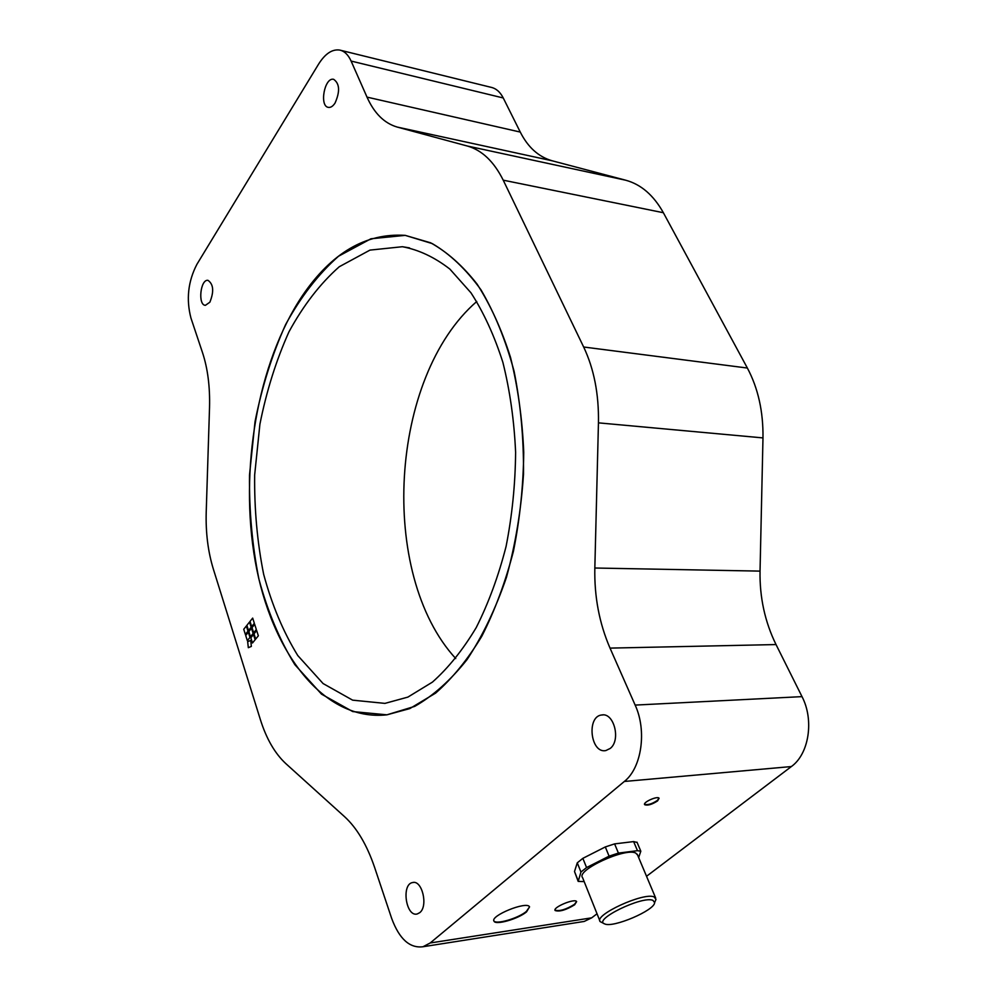 <?xml version="1.0" encoding="UTF-8"?>
<svg xmlns="http://www.w3.org/2000/svg" width="997" height="997" viewBox="0 0 997 997"><rect width="100%" height="100%" fill="white"/><g stroke="black" fill="none" stroke-linecap="round" stroke-linejoin="round"><path stroke-width="1.5" d="M252.49 642.99L255.145 639.725L252.49 642.99L250.833 637.781L253.475 634.516L255.145 639.725L253.475 634.516L250.833 637.781L252.49 642.99M253.674 632.808L256.329 629.531L253.674 632.808L252.017 627.624L254.671 624.321L256.329 629.531L254.671 624.321L252.017 627.624L253.674 632.808M245.374 634.428L247.991 631.176L245.374 634.428L243.742 629.269L246.359 626.004L247.991 631.176L246.359 626.004L243.742 629.269L245.374 634.428M250.496 636.734L253.138 633.469L250.496 636.734L248.851 631.55L251.481 628.272L253.138 633.469L251.481 628.272L248.851 631.55L250.496 636.734M248.527 630.515L251.157 627.238L248.527 630.515L246.882 625.356L249.499 622.066L251.157 627.238L249.499 622.066L246.882 625.356L248.527 630.515M247.343 640.647L249.973 637.395L247.343 640.647L245.698 635.463L248.328 632.21L249.973 637.395L248.328 632.21L245.698 635.463L247.343 640.647M255.668 639.065L258.348 635.787L255.668 639.065L254.011 633.855L256.665 630.565L258.348 635.787L256.665 630.565L254.011 633.855L255.668 639.065M251.68 626.577L254.335 623.287L251.68 626.577L250.035 621.405L252.677 618.103L254.335 623.287L252.677 618.103L250.035 621.405L251.68 626.577M248.315 647.676L251.356 646.417L248.315 647.676L247.667 641.682L250.708 640.41L251.356 646.417L250.708 640.41L247.667 641.682L248.315 647.676M610.251 748.423L605.802 750.579C590.498 753.807 586.298 716.332 601.727 714.986C613.928 712.269 621.131 740.123 610.251 748.423M335.079 103.003C332.973 106.23 330.755 107.701 328.437 107.389C319.077 106.392 324.536 76.919 333.671 79.324C339.678 83.586 340.139 91.487 335.079 103.003M209.869 302.203L205.419 305.319C197.68 305.306 200.347 279.098 207.974 280.331C213.508 284.195 214.143 291.485 209.869 302.203M419.749 912.654L417.232 913.975C405.953 917.252 401.13 884.239 412.571 882.557C422.055 879.616 428.461 906.099 419.749 912.654M555.005 910.161C559.554 911.457 566.034 909.526 574.459 904.354L576.59 901.525M574.633 904.79C566.072 910.012 559.566 911.931 555.13 910.535C552.425 907.407 575.007 898.01 576.64 901.587L574.633 904.79M644.536 804.317C647.626 805.264 651.901 803.981 657.347 800.454L659.005 798.173M657.559 800.927C651.888 804.554 647.589 805.8 644.648 804.691C642.567 802.323 657.708 795.594 659.092 798.273L657.559 800.927M493.851 920.754L493.876 920.804C495.646 924.929 518.066 918.449 526.354 911.457L529.557 906.859L526.516 911.906C518.228 918.885 495.808 925.378 494.038 921.253C489.539 915.944 526.865 900.765 529.532 906.809M581.351 921.876L584.205 921.44L591.682 917.838L430.181 942.988L423.002 946.739C409.755 948.434 399.311 939.012 391.696 918.499L374.498 867.078C366.834 844.721 356.851 827.934 344.588 816.705L285.79 763.577C274.898 753.458 266.436 738.814 260.391 719.66L213.308 568.951C207.999 551.59 205.631 532.622 206.217 512.022L209.532 407.511C210.08 386.861 207.75 368.616 202.565 352.788L190.938 318.018C186.078 299.349 188.047 281.478 196.87 264.392L318.541 64.194C325.172 53.664 332.238 48.965 339.753 50.074C344.476 51.134 348.265 54.798 351.106 61.066L503.248 97.968C500.207 92.023 496.17 88.484 491.172 87.35L340.55 50.274M646.53 876.288L791.369 766.556C809.016 754.019 814.275 720.008 802.012 696.629L776.027 644.561C764.911 621.841 759.589 597.353 760.038 571.119L762.979 437.907C763.328 411.574 758.131 388.294 747.376 368.043L663.366 212.722C653.596 195.238 641.046 184.395 625.717 180.22L552.263 160.816C538.654 156.94 527.986 147.357 520.272 132.078L503.248 97.968M591.682 917.838L597.041 913.775M520.272 132.078L367.008 97.12C374.224 113.284 384.281 123.267 397.205 127.068L552.263 160.816M625.717 180.22L467.232 145.998L397.205 127.068M467.232 145.998C481.912 150.111 493.914 161.502 503.223 180.17L663.366 212.722M747.376 368.043L583.656 347.006L503.223 180.17M583.656 347.006C594.013 368.878 598.948 394.164 598.449 422.853L762.979 437.907M760.038 571.119L594.835 568.016C594.237 596.592 599.297 623.299 610.027 648.112L776.027 644.561M802.012 696.629L635.151 705.091L610.027 648.112M430.181 942.988L624.334 781.461L791.369 766.556M635.151 705.091C647.041 730.726 641.694 767.927 624.334 781.461M302.452 295.623C331.515 252.914 365.762 232.824 405.218 235.367L432.224 243.58C449.834 253.886 466.073 269.277 480.94 289.778C494.637 313.021 505.691 340.201 514.091 371.295C520.658 404.084 523.799 438.381 523.5 474.198C521.144 510.04 515.461 544.437 506.439 577.375C495.696 608.668 482.585 636.049 467.082 659.54C450.619 680.278 433.147 695.881 414.677 706.387L386.911 714.824C323.327 721.766 271.284 651.814 255.232 561.286C239.155 470.397 257.201 363.095 302.452 295.623M594.835 568.016L598.449 422.853M367.008 97.12L351.106 61.066M652.948 900.366L654.63 902.584C654.929 910.311 612.744 928.269 604.643 923.895C592.218 920.032 642.479 895.468 652.948 900.366M655.104 901.475L655.989 899.381L654.169 896.939C644.062 891.904 593.489 915.084 600.169 921.627L604.643 923.895M599.858 920.842L582.584 877.634C575.68 870.381 625.443 847.325 635.737 853.071L637.606 855.052M584.167 881.597L578.198 881.41L580.952 872.026L586.572 867.564L609.092 856.161L618.414 853.083L637.469 850.69L640.822 851.226L638.653 857.545M586.572 867.564L582.859 858.342L577.275 862.829L580.952 872.026M578.135 880.625L574.509 871.528L577.275 862.829M582.859 858.342L605.304 846.939L609.092 856.161M618.414 853.083L614.601 843.886L605.304 846.939M614.601 843.886L633.631 841.593L637.469 850.69M637.108 842.44L633.631 841.593M574.509 871.528L578.086 881.136M407.885 697.102L384.954 703.384L352.626 700.156L323.09 683.556L297.779 655.552C283.31 632.023 271.932 604.942 263.657 574.309C257.263 542.343 254.272 509.243 254.659 474.971L259.905 424.224C266.498 391.061 276.194 360.253 288.98 331.802C303.387 305.369 320.149 283.671 339.254 266.747L369.962 250.11L402.402 246.72C418.79 249.786 434.605 257.251 449.871 269.09L470.97 292.806C483.719 312.522 494.362 335.715 502.887 362.385C509.941 390.65 514.19 420.622 515.611 452.289C515.324 484.293 512.134 515.698 506.065 546.493C498.425 576.254 488.468 603.285 476.217 627.599C462.907 649.832 448.301 668.002 432.424 682.122L407.885 697.102M476.765 301.493C389.441 376.991 378.087 573.948 455.729 658.543M409.804 708.593L386.911 714.824L352.739 711.571L321.545 694.161L294.863 664.687C279.621 639.949 267.657 611.473 258.958 579.282C252.253 545.72 249.1 510.95 249.512 474.983L255.02 421.719C261.949 386.898 272.131 354.546 285.578 324.648C300.745 296.844 318.392 274.038 338.531 256.229L370.934 238.781L405.218 235.367L430.667 242.819C447.292 252.054 462.77 265.825 477.114 284.145C490.487 304.932 501.628 329.396 510.551 357.512C517.917 387.297 522.316 418.877 523.737 452.227C523.35 485.913 519.911 518.938 513.418 551.291C505.28 582.547 494.736 610.887 481.763 636.31C467.705 659.54 452.314 678.471 435.589 693.127L409.804 708.593M601.727 714.986L603.098 714.911M412.571 882.557L413.431 882.457M423.002 946.739L584.205 921.44M654.63 902.584L655.989 899.381M637.257 854.23L655.652 897.973M636.983 842.153L640.822 851.226M409.518 247.892L402.402 246.72"/></g></svg>
